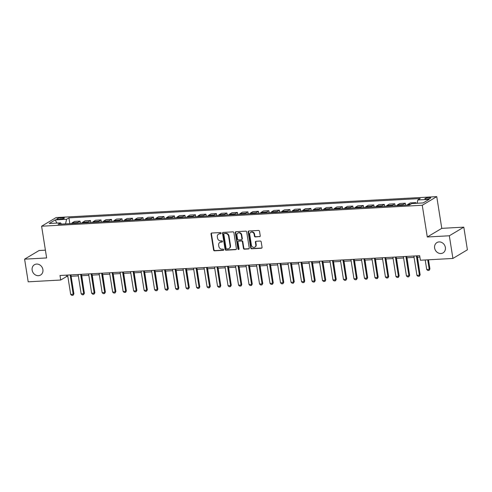 <?xml version="1.0" encoding="UTF-8"?>
<svg xmlns="http://www.w3.org/2000/svg" width="492" height="492" viewBox="0 0 492 492"><rect width="100%" height="100%" fill="white"/><g stroke="black" fill="none" stroke-linecap="round" stroke-linejoin="round"><path stroke-width="0.74" d="M221.148 233.134A0.646 0.56 -120.8 0 0 220.471 232.544L211.714 233.023A0.922 0.806 -120.8 0 0 211.031 233.958L213.571 249.973A0.922 0.806 -120.8 0 0 214.537 250.822L223.288 250.336A0.646 0.56 -120.8 0 0 223.091 249.093L221.96 249.155A2.946 2.571 -120.8 0 1 218.872 246.455L218.657 245.121A2.946 2.571 -120.8 0 1 219.789 242.445A2.946 2.571 -120.8 0 1 220.847 242.125L221.978 242.064A0.646 0.56 -120.8 0 0 221.781 240.816L220.65 240.877A2.946 2.571 -120.8 0 1 217.562 238.177L217.347 236.843A2.946 2.571 -120.8 0 1 218.479 234.167A2.946 2.571 -120.8 0 1 219.537 233.848L220.668 233.786A0.646 0.56 -120.8 0 0 221.148 233.134M434.627 248.023A5.996 5.24 -120.8 0 0 443.071 252.876A5.996 5.24 -120.8 0 0 445.371 247.427A5.996 5.24 -120.8 0 0 436.927 242.574A5.996 5.24 -120.8 0 0 434.627 248.023M32.146 270.17A5.996 5.24 -120.8 0 0 40.59 275.028A5.996 5.24 -120.8 0 0 42.89 269.579A5.996 5.24 -120.8 0 0 34.446 264.721A5.996 5.24 -120.8 0 0 32.146 270.17M429.055 197.581A3.001 0.609 -9 0 0 424.842 198.799A3.001 0.609 -9 0 0 426.552 199.075A3.001 0.609 -9 0 0 430.764 197.858A3.001 0.609 -9 0 0 429.055 197.581M259.548 236.72A0.922 0.806 -120.8 0 0 260.231 235.785L259.518 231.289A0.922 0.806 -120.8 0 0 258.552 230.447L248.835 230.982A0.922 0.806 -120.8 0 0 248.153 231.917L250.686 247.931A0.922 0.806 -120.8 0 0 251.652 248.78L261.375 248.245A0.922 0.806 -120.8 0 0 262.058 247.31L261.197 241.88A0.922 0.806 -120.8 0 0 260.231 241.037L256.074 241.264A0.922 0.806 -120.8 0 0 255.385 242.199L255.815 244.893A2.46 2.152 -120.8 0 1 254.868 247.125A2.46 2.152 -120.8 0 1 251.406 245.133L249.739 234.592A2.46 2.152 -120.8 0 1 250.68 232.353A2.46 2.152 -120.8 0 1 254.143 234.346L254.425 236.105A0.922 0.806 -120.8 0 0 255.385 236.947L259.942 236.486A0.922 0.806 -120.8 0 0 260.053 236.468M427.29 236.996L449.325 235.779L452.917 258.448L467.4 249.807L463.808 227.144L441.779 228.356L436.748 196.628L422.265 205.262L427.29 236.996L441.779 228.356M45.405 250.17L39.083 250.52L24.6 259.155L46.635 257.943L41.611 226.215L422.265 205.262M24.6 259.155L28.192 281.818L60.713 280.028L66.586 276.529L67.841 276.461M452.917 258.448L420.389 260.237L419.67 255.705L59.999 275.495L60.713 280.028M233.897 232.698A0.922 0.806 -120.8 0 0 232.931 231.855L223.208 232.39A0.922 0.806 -120.8 0 0 222.525 233.325L225.065 249.346A0.922 0.806 -120.8 0 0 226.025 250.188L235.748 249.653A0.922 0.806 -120.8 0 0 236.431 248.718L233.897 232.698M236.019 231.689L245.742 231.154A0.922 0.806 -120.8 0 1 246.707 231.996L249.247 248.011A0.922 0.806 -120.8 0 1 248.565 248.946L244.401 249.18A0.922 0.806 -120.8 0 1 243.435 248.331L242.408 241.836A0.922 0.806 -120.8 0 0 241.443 240.994L238.681 241.142A0.922 0.806 -120.8 0 0 237.999 242.076L239.069 248.841A0.646 0.56 -120.8 0 1 237.919 248.903L235.336 232.624A0.922 0.806 -120.8 0 1 236.019 231.689M58.443 219.315L60.288 219.211A2.903 0.59 -9 0 0 64.372 218.036A2.903 0.59 -9 0 0 62.718 217.765L60.867 217.864A2.903 0.59 -9 0 0 56.783 219.045A2.903 0.59 -9 0 0 58.443 219.315M436.748 196.628L56.094 217.575L41.611 226.215M61.5 224.112L60.528 222.882L58.154 224.297L409.436 204.961L411.804 203.553L423.138 202.925L429.165 199.334L417.831 199.955L420.205 198.547L68.923 217.876L66.555 219.291L65.571 223.891M60.528 222.882L49.194 223.509L55.221 219.912L66.555 219.291M449.325 235.779L463.808 227.144M71.119 276.276L78.333 275.883M81.617 275.698L88.824 275.305M92.109 275.126L99.316 274.727M102.6 274.548L109.808 274.149M113.092 273.97L120.3 273.57M123.584 273.392L130.792 272.992M134.076 272.814L141.284 272.42M144.568 272.236L151.776 271.842M155.06 271.658L162.268 271.264M165.552 271.08L172.76 270.686M176.044 270.502L183.252 270.108M186.536 269.93L193.743 269.53M197.028 269.352L204.235 268.952M207.519 268.773L214.727 268.374M218.011 268.195L225.219 267.796M228.503 267.617L235.711 267.217M238.995 267.039L246.209 266.646M249.487 266.461L256.701 266.067M259.979 265.883L267.193 265.489M270.471 265.305L277.685 264.911M280.963 264.733L288.177 264.333M291.455 264.155L298.669 263.755M301.953 263.577L309.161 263.177M312.445 262.999L319.652 262.599M322.937 262.421L330.144 262.021M333.428 261.842L340.636 261.449M343.92 261.264L351.128 260.871M354.412 260.686L361.62 260.293M364.904 260.108L372.112 259.714M375.396 259.53L382.604 259.136M385.888 258.958L393.096 258.558M396.38 258.38L403.588 257.98M406.872 257.802L414.079 257.402M417.364 257.224L419.891 257.082M65.565 223.848L61.469 224.075M66.371 275.145L66.586 276.529M69.839 223.651L68.923 217.876M80.331 223.079L80.018 221.105L74.563 221.406L72.195 222.821A3.751 1.661 86.8 0 0 71.586 223.559M90.823 222.501L90.51 220.533L85.055 220.828L82.687 222.243A3.751 1.661 86.8 0 0 82.078 222.981M101.315 221.923L101.001 219.955L95.546 220.256L93.179 221.664A3.751 1.661 86.8 0 0 92.57 222.402M111.807 221.345L111.493 219.377L106.038 219.678L103.671 221.086A3.751 1.661 86.8 0 0 103.062 221.824M122.299 220.767L121.985 218.799L116.53 219.1L114.162 220.508A3.751 1.661 86.8 0 0 113.554 221.246M132.791 220.188L132.477 218.22L127.022 218.522L124.654 219.93A3.751 1.661 86.8 0 0 124.045 220.668M143.283 219.61L142.975 217.642L137.514 217.944L135.146 219.358A3.751 1.661 86.8 0 0 134.537 220.096M153.775 219.032L153.467 217.064L148.006 217.366L145.638 218.78A3.751 1.661 86.8 0 0 145.029 219.518M164.267 218.454L163.959 216.486L158.498 216.787L156.13 218.202A3.751 1.661 86.8 0 0 155.521 218.94M174.758 217.882L174.451 215.908L168.996 216.209L166.622 217.624A3.751 1.661 86.8 0 0 166.013 218.362M185.25 217.304L184.943 215.336L179.488 215.631L177.114 217.046A3.751 1.661 86.8 0 0 176.505 217.784M195.742 216.726L195.435 214.758L189.98 215.053L187.606 216.468A3.751 1.661 86.8 0 0 186.997 217.206M206.24 216.148L205.927 214.18L200.472 214.481L198.104 215.89A3.751 1.661 86.8 0 0 197.489 216.628M216.732 215.57L216.418 213.602L210.963 213.903L208.596 215.312A3.751 1.661 86.8 0 0 207.981 216.049M227.224 214.992L226.91 213.024L221.455 213.325L219.088 214.733A3.751 1.661 86.8 0 0 218.473 215.471M237.716 214.414L237.402 212.446L231.947 212.747L229.579 214.161A3.751 1.661 86.8 0 0 228.971 214.893M248.208 213.835L247.894 211.868L242.439 212.169L240.071 213.583A3.751 1.661 86.8 0 0 239.463 214.321M258.7 213.257L258.386 211.289L252.931 211.591L250.563 213.005A3.751 1.661 86.8 0 0 249.954 213.743M269.192 212.685L268.878 210.711L263.423 211.013L261.055 212.427A3.751 1.661 86.8 0 0 260.446 213.165M279.684 212.107L279.37 210.139L273.915 210.435L271.547 211.849A3.751 1.661 86.8 0 0 270.938 212.587M290.175 211.529L289.862 209.561L284.407 209.856L282.039 211.271A3.751 1.661 86.8 0 0 281.43 212.009M300.667 210.951L300.354 208.983L294.899 209.285L292.531 210.693A3.751 1.661 86.8 0 0 291.922 211.431M311.159 210.373L310.846 208.405L305.391 208.706L303.023 210.115A3.751 1.661 86.8 0 0 302.414 210.853M321.651 209.795L321.337 207.827L315.882 208.128L313.515 209.537A3.751 1.661 86.8 0 0 312.906 210.275M332.143 209.217L331.829 207.249L326.374 207.55L324.007 208.959A3.751 1.661 86.8 0 0 323.398 209.697M342.635 208.639L342.321 206.671L336.866 206.972L334.498 208.387A3.751 1.661 86.8 0 0 333.89 209.125M353.127 208.061L352.813 206.093L347.358 206.394L344.99 207.808A3.751 1.661 86.8 0 0 344.382 208.547M363.619 207.483L363.311 205.515L357.85 205.816L355.482 207.23A3.751 1.661 86.8 0 0 354.873 207.968M374.111 206.911L373.803 204.936L368.342 205.238L365.974 206.652A3.751 1.661 86.8 0 0 365.365 207.39M384.603 206.333L384.295 204.364L378.834 204.66L376.466 206.074A3.751 1.661 86.8 0 0 375.857 206.812M395.094 205.754L394.787 203.786L389.332 204.088L386.958 205.496A3.751 1.661 86.8 0 0 386.349 206.234M405.586 205.176L405.279 203.208L399.824 203.51L397.45 204.918A3.751 1.661 86.8 0 0 396.841 205.656M415.881 203.325L415.771 202.63L410.316 202.932L407.942 204.34A3.751 1.661 86.8 0 0 407.333 205.078M80.018 221.105L77.65 222.519A3.751 1.661 86.8 0 0 77.041 223.257M90.51 220.533L88.142 221.941A3.751 1.661 86.8 0 0 87.533 222.679M101.001 219.955L98.634 221.363A3.751 1.661 86.8 0 0 98.025 222.101M111.493 219.377L109.126 220.785A3.751 1.661 86.8 0 0 108.517 221.523M121.985 218.799L119.617 220.213A3.751 1.661 86.8 0 0 119.009 220.945M132.477 218.22L130.109 219.635A3.751 1.661 86.8 0 0 129.501 220.373M142.975 217.642L140.601 219.057A3.751 1.661 86.8 0 0 139.992 219.795M153.467 217.064L151.093 218.479A3.751 1.661 86.8 0 0 150.484 219.217M163.959 216.486L161.585 217.901A3.751 1.661 86.8 0 0 160.976 218.639M174.451 215.908L172.083 217.323A3.751 1.661 86.8 0 0 171.468 218.061M184.943 215.336L182.575 216.744A3.751 1.661 86.8 0 0 181.96 217.482M195.435 214.758L193.067 216.166A3.751 1.661 86.8 0 0 192.452 216.904M205.927 214.18L203.559 215.588A3.751 1.661 86.8 0 0 202.95 216.326M216.418 213.602L214.051 215.01A3.751 1.661 86.8 0 0 213.442 215.748M226.91 213.024L224.543 214.438A3.751 1.661 86.8 0 0 223.934 215.176M237.402 212.446L235.035 213.86A3.751 1.661 86.8 0 0 234.426 214.598M247.894 211.868L245.526 213.282A3.751 1.661 86.8 0 0 244.918 214.02M258.386 211.289L256.018 212.704A3.751 1.661 86.8 0 0 255.41 213.442M268.878 210.711L266.51 212.126A3.751 1.661 86.8 0 0 265.901 212.864M279.37 210.139L277.002 211.548A3.751 1.661 86.8 0 0 276.393 212.286M289.862 209.561L287.494 210.97A3.751 1.661 86.8 0 0 286.885 211.708M300.354 208.983L297.986 210.392A3.751 1.661 86.8 0 0 297.377 211.13M310.846 208.405L308.478 209.813A3.751 1.661 86.8 0 0 307.869 210.551M321.337 207.827L318.97 209.241A3.751 1.661 86.8 0 0 318.361 209.979M331.829 207.249L329.462 208.663A3.751 1.661 86.8 0 0 328.853 209.401M342.321 206.671L339.954 208.085A3.751 1.661 86.8 0 0 339.345 208.823M352.813 206.093L350.445 207.507A3.751 1.661 86.8 0 0 349.837 208.245M363.311 205.515L360.937 206.929A3.751 1.661 86.8 0 0 360.328 207.667M373.803 204.936L371.429 206.351A3.751 1.661 86.8 0 0 370.82 207.089M384.295 204.364L381.921 205.773A3.751 1.661 86.8 0 0 381.312 206.511M394.787 203.786L392.419 205.195A3.751 1.661 86.8 0 0 391.804 205.933M405.279 203.208L402.911 204.617A3.751 1.661 86.8 0 0 402.296 205.355M415.771 202.63L414.467 203.405M417.118 203.257L417.831 199.955M56.937 223.085L55.221 219.912M220.668 233.786L221.056 233.552A0.646 0.56 -120.8 0 0 221.068 233.552L219.924 233.614A2.946 2.571 -120.8 0 0 218.866 233.934L218.479 234.167M219.789 242.445L220.182 242.212A2.946 2.571 -120.8 0 1 221.234 241.892L222.372 241.83A0.646 0.56 -120.8 0 0 222.378 241.83L221.978 242.064M211.603 233.042A0.922 0.806 -120.8 0 0 211.425 233.725L213.958 249.745A0.922 0.806 -120.8 0 0 214.924 250.588L223.682 250.108A0.646 0.56 -120.8 0 0 223.688 250.102M223.091 232.408A0.922 0.806 -120.8 0 0 222.919 233.091L225.453 249.112A0.922 0.806 -120.8 0 0 226.418 249.954L236.142 249.419A0.922 0.806 -120.8 0 0 236.258 249.401M224.315 233.589A0.646 0.56 -120.8 0 0 223.835 234.241L226.062 248.3A0.646 0.56 -120.8 0 0 226.738 248.891L227.931 248.829A2.946 2.571 -120.8 0 0 228.989 248.509A2.946 2.571 -120.8 0 0 230.115 245.834L228.595 236.222A2.946 2.571 -120.8 0 0 225.508 233.522L224.703 233.356A0.646 0.56 -120.8 0 0 224.475 233.423L224.081 233.657M228.989 248.509L229.377 248.275A2.946 2.571 -120.8 0 0 230.508 245.6L230.115 245.834M224.703 233.356L225.902 233.288A2.946 2.571 -120.8 0 1 228.989 235.988L230.508 245.6M238.349 241.246L238.743 241.012A0.922 0.806 -120.8 0 1 239.075 240.908L241.836 240.76A0.922 0.806 -120.8 0 1 242.796 241.603L243.829 248.097A0.922 0.806 -120.8 0 0 244.795 248.946L248.952 248.712A0.922 0.806 -120.8 0 0 249.069 248.7M235.908 231.701A0.922 0.806 -120.8 0 0 235.73 232.39L238.306 248.669A0.646 0.56 -120.8 0 0 238.989 249.26M241.338 235.096A2.46 2.152 -120.8 0 0 237.876 233.103A2.46 2.152 -120.8 0 0 236.929 235.336L237.519 239.05A0.922 0.806 -120.8 0 0 238.485 239.899L241.246 239.745A0.922 0.806 -120.8 0 0 241.929 238.811L241.338 235.096L241.732 234.862A2.46 2.152 -120.8 0 0 238.269 232.87L237.876 233.103M241.578 239.647L241.966 239.413A0.922 0.806 -120.8 0 0 242.322 238.577L241.929 238.811M241.732 234.862L242.322 238.577M250.68 232.353L251.074 232.119A2.46 2.152 -120.8 0 1 254.536 234.112L254.813 235.871A0.922 0.806 -120.8 0 0 255.778 236.713L259.942 236.486M254.868 247.125L255.262 246.892A2.46 2.152 -120.8 0 0 256.203 244.659L255.815 244.893M255.957 241.277A0.922 0.806 -120.8 0 0 255.778 241.966L256.203 244.659M248.718 230.994A0.922 0.806 -120.8 0 0 248.54 231.683L251.08 247.697A0.922 0.806 -120.8 0 0 252.045 248.546L261.762 248.011A0.922 0.806 -120.8 0 0 261.879 247.993M83.572 288.078L81.74 275.692M70.141 274.936L73.197 294.265L73.905 293.847L73.05 295.305L71.789 295.372L70.682 294.4L67.619 275.077M70.903 274.899L73.905 293.847M70.682 294.4L73.197 294.265L73.05 295.305M94.064 287.5L92.232 275.114M104.556 286.922L102.723 274.542M115.048 286.344L113.215 273.964M80.633 274.364L83.689 293.687L84.396 293.269L83.542 294.726L82.281 294.794L81.174 293.829L78.111 274.499M81.395 274.321L84.396 293.269M81.174 293.829L83.689 293.687L83.542 294.726M91.125 273.786L94.181 293.109L94.888 292.691L94.034 294.148L92.773 294.216L91.666 293.25L88.603 273.921M91.887 273.743L94.888 292.691M91.666 293.25L94.181 293.109L94.034 294.148M101.616 273.208L104.673 292.531L105.38 292.113L104.525 293.57L103.265 293.638L102.158 292.672L99.095 273.343M102.379 273.165L105.38 292.113M102.158 292.672L104.673 292.531L104.525 293.57M125.54 285.772L123.707 273.386M112.108 272.63L115.165 291.953L115.872 291.535L115.017 292.992L113.757 293.06L112.65 292.094L109.587 272.765M112.871 272.586L115.872 291.535M112.65 292.094L115.165 291.953L115.017 292.992M136.038 285.194L134.199 272.808M146.53 284.616L144.697 272.23M157.022 284.038L155.189 271.652M167.514 283.46L165.681 271.074M178.006 282.882L176.173 270.495M122.6 272.051L125.663 291.375L126.364 290.957L125.626 292.346L124.255 292.488L123.141 291.516L120.079 272.193M123.363 272.008L126.364 290.957M123.141 291.516L125.663 291.375L125.509 292.414M133.092 271.473L136.155 290.803L136.856 290.378L136.118 291.768L134.746 291.91L133.633 290.938L130.571 271.615M133.855 271.43L136.856 290.378M133.633 290.938L136.155 290.803L136.001 291.836M143.584 270.895L146.647 290.225L147.348 289.8L146.493 291.264L145.238 291.332L144.125 290.36L141.063 271.037M144.347 270.852L147.348 289.8M144.125 290.36L146.647 290.225L146.493 291.264M154.076 270.317L157.139 289.647L157.84 289.222L156.985 290.686L155.73 290.754L154.617 289.782L151.554 270.459M154.839 270.28L157.84 289.222M154.617 289.782L157.139 289.647L156.985 290.686M164.568 269.739L167.631 289.068L168.332 288.65L167.477 290.108L166.222 290.175L165.109 289.204L162.053 269.88M165.33 269.702L168.332 288.65M165.109 289.204L167.631 289.068L167.477 290.108M188.498 282.303L186.665 269.917M175.06 269.167L178.122 288.49L178.824 288.072L178.092 289.456L176.714 289.597L175.601 288.632L172.544 269.302M175.822 269.124L178.824 288.072M175.601 288.632L178.122 288.49L177.969 289.53M198.989 281.725L197.157 269.345M185.552 268.589L188.614 287.912L189.315 287.494L188.467 288.952L187.206 289.019L186.093 288.054L183.036 268.724M186.314 268.546L189.315 287.494M186.093 288.054L188.614 287.912L188.467 288.952M209.481 281.147L207.649 268.767M196.044 268.011L199.106 287.334L199.807 286.916L198.959 288.373L197.698 288.441L196.585 287.476L193.528 268.146M196.806 267.968L199.807 286.916M196.585 287.476L199.106 287.334L198.959 288.373M219.973 280.575L218.141 268.189M206.535 267.433L209.598 286.756L210.299 286.338L209.451 287.795L208.19 287.863L207.077 286.897L204.02 267.568M207.304 267.39L210.299 286.338M207.077 286.897L209.598 286.756L209.451 287.795M230.465 279.997L228.632 267.611M217.027 266.855L220.09 286.178L220.797 285.76L220.059 287.15L218.682 287.291L217.569 286.319L214.512 266.996M217.796 266.812L220.797 285.76M217.569 286.319L220.09 286.178L219.942 287.217M240.957 279.419L239.124 267.033M227.519 266.277L230.582 285.606L231.289 285.182L230.551 286.572L229.174 286.713L228.067 285.741L225.004 266.418M228.288 266.233L231.289 285.182M228.067 285.741L230.582 285.606L230.434 286.639M251.449 278.841L249.616 266.455M261.941 278.263L260.108 265.877M272.433 277.685L270.6 265.299M282.925 277.107L281.092 264.721M293.416 276.529L291.584 264.142M303.908 275.95L302.076 263.571M314.4 275.372L312.568 262.992M324.892 274.8L323.059 262.414M335.384 274.222L333.551 261.836M238.011 265.698L241.074 285.028L241.781 284.604L241.043 285.993L239.665 286.135L238.558 285.163L235.496 265.84M238.78 265.655L241.781 284.604M238.558 285.163L241.074 285.028L240.926 286.061M248.503 265.12L251.566 284.45L252.273 284.025L251.418 285.489L250.157 285.557L249.05 284.585L245.988 265.262M249.272 265.077L252.273 284.025M249.05 284.585L251.566 284.45L251.418 285.489M258.995 264.542L262.058 283.872L262.765 283.453L261.91 284.911L260.649 284.979L259.542 284.007L256.48 264.684M259.764 264.505L262.765 283.453M259.542 284.007L262.058 283.872L261.91 284.911M269.487 263.97L272.55 283.294L273.257 282.875L272.402 284.333L271.141 284.401L270.034 283.435L266.971 264.106M270.256 263.927L273.257 282.875M270.034 283.435L272.55 283.294L272.402 284.333M279.985 263.392L283.041 282.715L283.749 282.297L282.894 283.755L281.633 283.822L280.526 282.857L277.463 263.527M280.748 263.349L283.749 282.297M280.526 282.857L283.041 282.715L282.894 283.755M290.477 262.814L293.533 282.137L294.241 281.719L293.386 283.177L292.125 283.244L291.018 282.279L287.955 262.949M291.239 262.771L294.241 281.719M291.018 282.279L293.533 282.137L293.386 283.177M300.969 262.236L304.025 281.559L304.733 281.141L303.995 282.531L302.617 282.666L301.51 281.701L298.447 262.371M301.731 262.193L304.733 281.141M301.51 281.701L304.025 281.559L303.878 282.599M311.461 261.658L314.517 280.981L315.224 280.563L314.486 281.953L313.109 282.088L312.002 281.123L308.939 261.793M312.223 261.615L315.224 280.563M312.002 281.123L314.517 280.981L314.37 282.021M321.952 261.08L325.009 280.409L325.716 279.985L324.978 281.375L323.601 281.516L322.494 280.545L319.431 261.221M322.715 261.037L325.716 279.985M322.494 280.545L325.009 280.409L324.861 281.442M345.882 273.644L344.043 261.258M332.444 260.502L335.501 279.831L336.208 279.407L335.47 280.797L334.093 280.938L332.986 279.966L329.923 260.643M333.207 260.459L336.208 279.407M332.986 279.966L335.501 279.831L335.353 280.864M356.374 273.066L354.541 260.68M342.936 259.924L345.999 279.253L346.7 278.829L345.845 280.292L344.591 280.36L343.478 279.388L340.415 260.065M343.699 259.881L346.7 278.829M343.478 279.388L345.999 279.253L345.845 280.292M366.866 272.488L365.033 260.102M353.428 259.346L356.491 278.675L357.192 278.257L356.337 279.714L355.083 279.782L353.969 278.81L350.907 259.487M354.191 259.309L357.192 278.257M353.969 278.81L356.491 278.675L356.337 279.714M377.358 271.91L375.525 259.524M363.92 258.767L366.983 278.097L367.684 277.679L366.829 279.136L365.574 279.204L364.461 278.232L361.399 258.909M364.683 258.731L367.684 277.679M364.461 278.232L366.983 278.097L366.829 279.136M387.85 271.332L386.017 258.946M374.412 258.195L377.475 277.519L378.176 277.101L377.444 278.484L376.066 278.626L374.953 277.66L371.897 258.331M375.175 258.152L378.176 277.101M374.953 277.66L377.475 277.519L377.321 278.558M398.342 270.754L396.509 258.374M384.904 257.617L387.967 276.941L388.668 276.522L387.936 277.912L386.558 278.048L385.445 277.082L382.389 257.753M385.666 257.574L388.668 276.522M385.445 277.082L387.967 276.941L387.813 277.98M408.834 270.176L407.001 257.796M395.396 257.039L398.458 276.363L399.16 275.944L398.311 277.402L397.05 277.47L395.937 276.504L392.88 257.175M396.158 256.996L399.16 275.944M395.937 276.504L398.458 276.363L398.311 277.402M419.325 269.604L417.493 257.218M405.888 256.461L408.95 275.784L409.651 275.366L408.803 276.824L407.542 276.891L406.429 275.926L403.372 256.596M406.65 256.418L409.651 275.366M406.429 275.926L408.95 275.784L408.803 276.824M425.199 259.973L426.712 269.511L429.227 269.376L427.72 259.831M429.934 268.952L429.079 270.409L429.227 269.376L429.934 268.952L428.483 259.788M429.079 270.409L427.819 270.483L426.712 269.511M416.38 255.883L419.442 275.206L420.143 274.788L419.412 276.178L418.034 276.32L416.921 275.348L413.864 256.024M417.142 255.84L420.143 274.788M416.921 275.348L419.442 275.206L419.295 276.246M77.65 222.519L72.195 222.821M88.142 221.941L82.687 222.243M98.634 221.363L93.179 221.664M109.126 220.785L103.671 221.086M119.617 220.213L114.162 220.508M130.109 219.635L124.654 219.93M140.601 219.057L135.146 219.358M151.093 218.479L145.638 218.78M161.585 217.901L156.13 218.202M172.083 217.323L166.622 217.624M182.575 216.744L177.114 217.046M193.067 216.166L187.606 216.468M203.559 215.588L198.104 215.89M214.051 215.01L208.596 215.312M224.543 214.438L219.088 214.733M235.035 213.86L229.579 214.161M245.526 213.282L240.071 213.583M256.018 212.704L250.563 213.005M266.51 212.126L261.055 212.427M277.002 211.548L271.547 211.849M287.494 210.97L282.039 211.271M297.986 210.392L292.531 210.693M308.478 209.813L303.023 210.115M318.97 209.241L313.515 209.537M329.462 208.663L324.007 208.959M339.954 208.085L334.498 208.387M350.445 207.507L344.99 207.808M360.937 206.929L355.482 207.23M371.429 206.351L365.974 206.652M381.921 205.773L376.466 206.074M392.419 205.195L386.958 205.496M402.911 204.617L397.45 204.918M410.734 204.186L407.942 204.34M61.069 219.143L60.867 217.864M62.878 218.799L62.718 217.765M219.924 233.614L219.537 233.848M221.234 241.892L220.847 242.125M223.682 250.108L223.288 250.336M214.924 250.588L214.537 250.822M213.958 249.745L213.571 249.973M211.425 233.725L211.031 233.958M236.142 249.419L235.748 249.653M226.418 249.954L226.025 250.188M225.453 249.112L225.065 249.346M222.919 233.091L222.525 233.325M228.989 235.988L228.595 236.222M225.902 233.288L225.508 233.522M248.952 248.712L248.565 248.946M244.795 248.946L244.401 249.18M243.829 248.097L243.435 248.331M242.796 241.603L242.408 241.836M241.836 240.76L241.443 240.994M239.075 240.908L238.681 241.142M238.306 248.669L237.919 248.903M235.73 232.39L235.336 232.624M255.778 236.713L255.385 236.947M254.813 235.871L254.425 236.105M254.536 234.112L254.143 234.346M255.778 241.966L255.385 242.199M261.762 248.011L261.375 248.245M252.045 248.546L251.652 248.78M251.08 247.697L250.686 247.931M248.54 231.683L248.153 231.917"/></g></svg>
